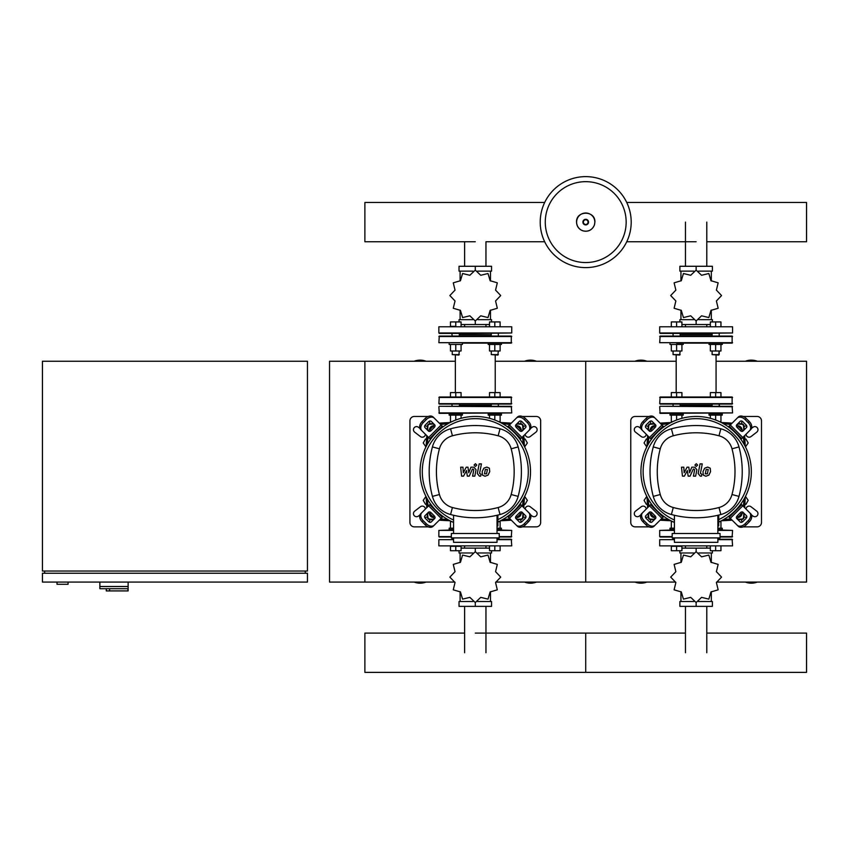 <?xml version="1.0" encoding="UTF-8"?>
<svg xmlns="http://www.w3.org/2000/svg" width="849" height="849" viewBox="0 0 849 849"><rect width="100%" height="100%" fill="white"/><g stroke="black" fill="none" stroke-linecap="round" stroke-linejoin="round"><path stroke-width="1.27" d="M455.351 361.239L364.879 361.239L364.879 582.074L329.539 582.074L329.539 361.239L364.879 361.239L364.879 582.074L454.831 582.074M109.585 588.707L109.585 590.915L128.135 590.915L128.135 586.5L99.864 586.5L128.135 586.5L128.135 582.074M109.585 590.915L106.274 590.915L106.274 588.707L99.864 588.707L99.864 582.074M99.864 588.707L127.966 588.707L127.966 590.915M42.45 582.074L307.455 582.074L307.455 573.245L42.45 573.245L42.45 582.074M44.657 571.037L44.657 573.245M305.247 571.037L305.247 573.245M42.45 361.239L42.45 571.037L307.455 571.037L307.455 361.239L42.45 361.239M57.021 582.074L57.021 584.292L68.069 584.292L68.069 582.074M745.486 446.924L748.202 442.955L745.91 438.975L744.87 438.975M524.65 446.924L527.367 442.955L525.064 438.975L524.024 438.975M647.394 438.975L646.354 438.975L644.062 442.955L646.768 446.924M426.559 438.975L425.519 438.975L423.227 442.955L425.933 446.924M744.87 504.348L745.91 504.348L748.202 500.369L745.486 496.389M524.024 504.348L525.064 504.348L527.367 500.369L524.65 496.389M646.768 496.389L644.062 500.369L646.354 504.348L647.394 504.348M425.933 496.389L423.227 500.369L425.519 504.348L426.559 504.348M631.2 222.109A45.496 45.496 0 0 1 585.714 267.605A45.496 45.496 0 0 1 540.219 222.109A45.496 45.496 0 0 1 585.714 176.624A45.496 45.496 0 0 1 631.2 222.109A45.496 45.496 0 0 0 585.714 176.624A45.496 45.496 0 0 0 540.219 222.109M585.714 181.665A40.444 40.444 0 0 1 626.159 222.109A40.444 40.444 0 0 1 585.714 262.553A40.444 40.444 0 0 1 545.27 222.109A40.444 40.444 0 0 1 585.714 181.665M659.694 406.735L660.129 413.357L732.57 412.922L732.125 406.289L660.129 406.289L732.57 406.735M719.538 406.289L719.188 404.082L719.188 406.289M680.145 405.408L712.12 405.408M438.859 406.735L439.294 413.357L511.735 412.922L511.289 406.289L439.294 406.289L511.735 406.735M459.309 405.408L491.274 405.408M706.793 241.742L806.55 241.742L806.55 202.476L626.753 202.476M544.676 202.476L364.879 202.476L364.879 241.742L475.291 241.742M706.793 324.53L706.793 326.345M685.461 324.53L685.461 326.345M698.409 271.139L712.385 271.139L712.385 266.278L679.879 266.278L679.879 271.139L693.845 271.139M696.127 270.152L696.127 266.278M698.642 319.67L712.385 319.67L712.385 321.93M679.879 321.93L679.879 319.67L693.622 319.67M681.917 324.53L710.348 324.53M696.127 320.943L696.127 324.53M711.324 280.977L711.324 271.139M680.94 280.977L680.94 271.139M680.94 310.108L680.94 319.67M711.324 310.118L711.324 319.67M716.397 300.981L721.523 295.59A25.396 25.396 0 0 0 721.523 295.505L716.397 290.114L718.148 282.887A25.396 25.396 0 0 0 718.105 282.813L710.963 280.711L708.862 273.569A25.396 25.396 0 0 0 708.798 273.527L701.561 275.278L696.169 270.152A25.396 25.396 0 0 0 696.095 270.152L690.704 275.278L683.466 273.527A25.396 25.396 0 0 0 683.403 273.569L681.301 280.711L674.159 282.813A25.396 25.396 0 0 0 674.117 282.887L675.868 290.114L670.731 295.505A25.396 25.396 0 0 0 670.731 295.59L675.868 300.981L674.117 308.208A25.396 25.396 0 0 0 674.159 308.283L681.301 310.384L683.403 317.515A25.396 25.396 0 0 0 683.466 317.558L690.704 315.807L696.095 320.943A25.396 25.396 0 0 0 696.169 320.943L701.561 315.807L708.798 317.558A25.396 25.396 0 0 0 708.862 317.515L710.963 310.384L718.105 308.283A25.396 25.396 0 0 0 718.148 308.208L716.397 300.981M676.611 415.129L683.233 415.129L683.233 413.803L669.988 413.803L669.988 415.129L676.611 415.129L676.611 420.011M671.315 415.129L671.315 421.666L672.716 421.666M681.917 415.129L681.917 418.313M681.917 397.014L681.917 392.599L671.315 392.599L671.315 397.014M676.611 397.014L676.611 392.599M722.276 413.803L709.021 413.803L709.021 415.129L722.276 415.129L722.276 413.803L722.276 415.129M710.348 415.129L710.348 418.313M715.654 415.129L715.654 420.011M719.549 421.666L720.95 421.666L720.95 415.129M720.95 397.014L720.95 392.599L710.348 392.599L710.348 397.014M715.654 397.014L715.654 392.599M696.127 333.413L732.57 332.978L659.694 332.978L696.127 333.413M732.57 332.978L732.57 326.791L659.694 326.791L659.694 332.978M732.57 326.791L659.694 326.791M660.129 333.413L711.674 333.413M680.145 334.739L712.12 334.739M732.57 403.646L659.694 403.646L660.129 397.014L732.125 397.014L732.125 404.082L660.129 404.082L673.077 404.082L673.077 406.289M732.57 342.688L659.694 342.688L660.129 336.066L732.125 336.066L732.125 343.134L722.276 343.134L722.276 344.461L715.654 344.461L715.654 350.998L720.95 350.998L720.95 344.461M676.611 343.134L732.125 343.134M676.186 355.062L676.186 392.599M716.068 355.062L716.068 392.599M715.654 404.082L680.145 404.082L680.145 406.289M669.988 343.134L669.988 344.461L683.233 344.461L683.233 343.134M680.145 354.617L673.077 354.617L679.699 355.062L680.145 350.998M671.315 344.461L671.315 350.998L681.917 350.998L681.917 344.461M676.611 344.461L676.611 350.998M681.917 326.345L681.917 321.93L671.315 321.93L671.315 326.345M676.611 326.345L676.611 321.93M719.188 354.617L712.12 354.617L718.742 355.062L719.188 350.998L719.188 354.617M710.348 344.461L710.348 350.998L715.654 350.998M709.021 343.134L709.021 344.461L715.654 344.461M720.95 326.345L720.95 321.93L710.348 321.93L710.348 326.345M715.654 326.345L715.654 321.93M485.957 324.53L485.957 326.345M464.626 324.53L464.626 326.345M477.573 271.139L491.55 271.139L491.55 266.278L459.033 266.278L459.033 271.139L473.01 271.139M475.291 270.152L475.291 266.278M477.807 319.67L491.55 319.67L491.55 321.93M459.033 321.93L459.033 319.67L472.776 319.67M461.071 324.53L489.512 324.53M475.291 320.943L475.291 324.53M490.489 280.977L490.489 271.139M460.094 280.977L460.094 271.139M460.094 310.108L460.094 319.67M490.489 310.118L490.489 319.67M495.561 300.981L500.687 295.59A25.396 25.396 0 0 0 500.687 295.505L495.561 290.114L497.302 282.887A25.396 25.396 0 0 0 497.27 282.813L490.128 280.711L488.026 273.569A25.396 25.396 0 0 0 487.952 273.527L480.725 275.278L475.334 270.152A25.396 25.396 0 0 0 475.249 270.152L469.858 275.278L462.631 273.527A25.396 25.396 0 0 0 462.556 273.569L460.455 280.711L453.324 282.813A25.396 25.396 0 0 0 453.281 282.887L455.032 290.114L449.896 295.505A25.396 25.396 0 0 0 449.896 295.59L455.032 300.981L453.281 308.208A25.396 25.396 0 0 0 453.324 308.283L460.455 310.384L462.556 317.515A25.396 25.396 0 0 0 462.631 317.558L469.858 315.807L475.249 320.943A25.396 25.396 0 0 0 475.334 320.943L480.725 315.807L487.952 317.558A25.396 25.396 0 0 0 488.026 317.515L490.128 310.384L497.27 308.283A25.396 25.396 0 0 0 497.302 308.208L495.561 300.981M455.775 415.129L462.397 415.129L462.397 413.803L449.153 413.803L449.153 415.129L455.775 415.129L455.775 420.011M450.469 415.129L450.469 421.666L451.88 421.666M461.071 415.129L461.071 418.313M455.775 392.599L455.775 397.014L461.071 397.014L461.071 392.599L450.469 392.599L450.469 397.014M494.808 415.129L501.441 415.129L501.441 413.803L488.186 413.803L488.186 415.129L494.808 415.129L494.808 420.011M489.512 415.129L489.512 418.313M498.713 421.666L500.114 421.666L500.114 415.129M494.808 397.014L500.114 397.014L500.114 392.599L489.512 392.599L489.512 397.014L494.808 397.014L494.808 392.599M475.291 333.413L511.735 332.978L438.859 332.978L475.291 333.413L459.309 333.413L459.309 336.066M511.735 332.978L511.735 326.791L438.859 326.791L438.859 332.978M511.735 326.791L438.859 326.791M452.241 336.066L451.795 333.413L459.744 333.413M451.795 333.413L439.294 333.413M459.309 334.739L491.274 334.739M511.735 403.646L438.859 403.646L439.294 397.014L511.289 397.014L511.289 404.082L439.294 404.082L459.744 404.082L459.309 406.289M511.735 342.688L438.859 342.688L439.294 336.066L511.289 336.066L511.289 343.134L462.397 343.134L462.397 344.461L455.775 344.461L455.775 350.998L461.071 350.998L461.071 344.461M455.351 355.062L455.351 392.599M495.232 355.062L495.232 392.599M452.241 406.289L451.795 404.082M490.839 404.082L498.788 404.082M462.397 343.134L475.291 343.134M459.744 336.066L475.291 336.066M459.309 354.617L452.241 354.617L458.863 355.062L459.309 350.998M450.469 344.461L450.469 350.998L455.775 350.998M449.153 343.134L449.153 344.461L455.775 344.461M461.071 326.345L461.071 321.93L450.469 321.93L450.469 326.345L455.775 326.345L455.775 321.93M488.186 343.134L488.186 344.461L501.441 344.461L501.441 343.134M498.342 354.617L491.274 354.617L497.907 355.062L498.342 350.998M489.512 344.461L489.512 350.998L500.114 350.998L500.114 344.461M494.808 344.461L494.808 350.998M500.114 326.345L500.114 321.93L489.512 321.93L489.512 326.345M494.808 326.345L494.808 321.93M706.793 548.125L706.793 546.3M685.461 548.125L685.461 546.3M693.845 601.516L679.879 601.516L679.879 606.366L712.385 606.366L712.385 601.516L698.409 601.516M696.127 602.503L696.127 606.366M693.622 552.986L679.879 552.986L679.879 550.725M712.385 550.725L712.385 552.986L698.642 552.986M710.348 548.125L681.917 548.125M696.127 551.712L696.127 548.125M680.94 591.668L680.94 601.516M711.324 591.679L711.324 601.516M711.324 562.537L711.324 552.986M680.94 562.537L680.94 552.986M675.868 571.674L670.731 577.065A25.396 25.396 0 0 0 670.731 577.15L675.868 582.531L674.117 589.768A25.396 25.396 0 0 0 674.159 589.843L681.301 591.944L683.403 599.076A25.396 25.396 0 0 0 683.466 599.118L690.704 597.367L696.095 602.503A25.396 25.396 0 0 0 696.169 602.503L701.561 597.367L708.798 599.118A25.396 25.396 0 0 0 708.862 599.076L710.963 591.944L718.105 589.843A25.396 25.396 0 0 0 718.148 589.768L716.397 582.531L721.523 577.15A25.396 25.396 0 0 0 721.523 577.065L716.397 571.674L718.148 564.447A25.396 25.396 0 0 0 718.105 564.373L710.963 562.271L708.862 555.129A25.396 25.396 0 0 0 708.798 555.087L701.561 556.838L696.169 551.712A25.396 25.396 0 0 0 696.095 551.712L690.704 556.838L683.466 555.087A25.396 25.396 0 0 0 683.403 555.129L681.301 562.271L674.159 564.373A25.396 25.396 0 0 0 674.117 564.447L675.868 571.674M720.95 528.195L720.95 521.657L719.549 521.657M717.861 529.521L722.276 529.521L722.276 528.195L717.861 528.195M710.348 546.3L710.348 550.725L720.95 550.725L720.95 546.3M715.654 546.3L715.654 550.725M674.403 528.195L669.988 528.195L669.988 529.521L674.403 529.521M672.716 521.657L671.315 521.657L671.315 528.195M676.611 546.3L671.315 546.3L671.315 550.725L681.917 550.725L681.917 546.3L676.611 546.3L676.611 550.725M674.403 539.232L672.641 539.232M674.403 539.677L659.694 539.677L659.694 545.865L732.57 545.865L732.125 539.232L719.623 539.232M659.694 545.865L732.57 545.865M485.957 548.125L485.957 546.3M464.626 548.125L464.626 546.3M473.01 601.516L459.033 601.516L459.033 606.366L491.55 606.366L491.55 601.516L477.573 601.516M475.291 602.503L475.291 606.366M472.776 552.986L459.033 552.986L459.033 550.725M491.55 550.725L491.55 552.986L477.807 552.986M489.512 548.125L461.071 548.125M475.291 551.712L475.291 548.125M460.094 591.668L460.094 601.516M490.489 591.679L490.489 601.516M490.489 562.537L490.489 552.986M460.094 562.537L460.094 552.986M455.032 571.674L449.896 577.065A25.396 25.396 0 0 0 449.896 577.15L455.032 582.531L453.281 589.768A25.396 25.396 0 0 0 453.324 589.843L460.455 591.944L462.556 599.076A25.396 25.396 0 0 0 462.631 599.118L469.858 597.367L475.249 602.503A25.396 25.396 0 0 0 475.334 602.503L480.725 597.367L487.952 599.118A25.396 25.396 0 0 0 488.026 599.076L490.128 591.944L497.27 589.843A25.396 25.396 0 0 0 497.302 589.768L495.561 582.531L500.687 577.15A25.396 25.396 0 0 0 500.687 577.065L495.561 571.674L497.302 564.447A25.396 25.396 0 0 0 497.27 564.373L490.128 562.271L488.026 555.129A25.396 25.396 0 0 0 487.952 555.087L480.725 556.838L475.334 551.712A25.396 25.396 0 0 0 475.249 551.712L469.858 556.838L462.631 555.087A25.396 25.396 0 0 0 462.556 555.129L460.455 562.271L453.324 564.373A25.396 25.396 0 0 0 453.281 564.447L455.032 571.674M500.114 528.195L500.114 521.657L498.713 521.657M497.026 529.521L501.441 529.521L501.441 528.195L497.026 528.195M489.512 546.3L489.512 550.725L500.114 550.725L500.114 546.3M494.808 546.3L494.808 550.725M453.557 528.195L449.153 528.195L449.153 529.521L453.557 529.521M451.88 521.657L450.469 521.657L450.469 528.195M455.775 546.3L450.469 546.3L450.469 550.725L461.071 550.725L461.071 546.3L455.775 546.3L455.775 550.725M453.557 539.232L451.795 539.232M453.557 539.677L438.859 539.677L438.859 545.865L511.735 545.865L511.289 539.232L497.026 539.232M438.859 545.865L511.735 545.865M717.861 529.956L732.57 530.402L732.125 537.024L720.069 537.024M674.403 530.402L659.694 530.402L659.694 536.589L672.196 536.589M660.129 537.024L672.196 537.024L659.694 536.589M659.694 530.402L674.403 529.956M497.026 529.956L511.735 530.402L511.289 537.024L499.233 537.024M453.557 530.402L438.859 530.402L438.859 536.589L451.35 536.589M439.294 537.024L451.35 537.024L438.859 536.589M438.859 530.402L453.557 529.956M706.793 633.11L806.55 633.11L806.55 672.376L585.714 672.376L585.714 633.11L585.714 672.376L364.879 672.376L364.879 633.11L464.626 633.11M708.236 469.486L706.156 469.486L705.317 473.827L707.387 473.827L708.236 469.486M704.681 468.181L702.993 471.651L703.333 475.132L705.88 476.236L708.873 475.132L710.56 471.651L710.22 468.181L707.652 467.088L704.681 468.181M700.032 463.904L698.154 473.572L700.266 476.13L701.529 476.13L701.9 474.241L700.404 473.434L702.261 463.904L700.032 463.904M696.286 466.43L697.634 465.072L696.286 463.713L694.928 465.072L696.286 466.43M684.39 476.13L687.35 470.516L688.136 476.13L690.088 476.13L693.293 469.072L693.994 469.072L694.631 469.879L693.421 476.14L695.649 476.14L696.88 469.73L694.758 467.183L691.808 467.183L689.568 472.713L688.804 467.183L687.064 467.183L684.167 472.713L683.806 467.183L681.503 467.183L682.447 476.13L684.39 476.13M487.4 469.486L485.32 469.486L484.482 473.827L486.551 473.827L487.4 469.486M483.845 468.181L482.158 471.651L482.487 475.132L485.044 476.236L488.037 475.132L489.724 471.651L489.385 468.181L486.817 467.088L483.845 468.181M479.186 463.904L477.308 473.572L479.42 476.13L480.693 476.13L481.065 474.241L479.568 473.434L481.425 463.904L479.186 463.904M475.44 466.43L476.798 465.072L475.44 463.713L474.092 465.072L475.44 466.43M463.554 476.13L466.515 470.516L467.3 476.13L469.242 476.13L472.458 469.072L473.148 469.072L473.784 469.879L472.585 476.14L474.814 476.14L476.045 469.73L473.922 467.183L470.962 467.183L468.733 472.713L467.969 467.183L466.228 467.183L463.331 472.713L462.96 467.183L460.667 467.183L461.601 476.13L463.554 476.13M696.127 416.456A55.206 55.206 0 0 1 718.742 522.029A55.206 55.206 0 0 0 696.127 416.456A55.206 55.206 0 0 0 674.403 522.411A55.206 55.206 0 0 1 696.127 416.456M744.085 513.369A2.207 1.56 -45 0 0 741.421 513.825L738.29 516.945A2.207 1.56 -45 0 0 737.834 519.609M737.187 515.842L740.307 512.722A2.207 1.56 135 0 1 742.981 512.265L746.483 515.768A2.207 1.56 135 0 1 746.027 518.431L742.896 521.551A2.207 1.56 135 0 1 740.232 522.008L736.73 518.506A2.207 1.56 135 0 1 737.187 515.842L738.29 516.945M737.834 423.704A2.207 1.56 -135 0 0 738.29 426.378L741.421 429.498A2.207 1.56 -135 0 0 744.085 429.955M740.307 430.602L737.187 427.482A2.207 1.56 45 0 1 736.73 424.818L740.232 421.316A2.207 1.56 45 0 1 742.896 421.773L746.027 424.893A2.207 1.56 45 0 1 746.483 427.556L742.981 431.059A2.207 1.56 45 0 1 740.307 430.602L741.421 429.498M648.18 429.955A2.207 1.56 135 0 0 650.843 429.498L653.963 426.378A2.207 1.56 135 0 0 654.43 423.704M655.078 427.482L651.947 430.602A2.207 1.56 -45 0 1 649.283 431.059L645.781 427.556A2.207 1.56 -45 0 1 646.238 424.893L649.358 421.773A2.207 1.56 -45 0 1 652.032 421.316L655.534 424.818A2.207 1.56 -45 0 1 655.078 427.482L653.963 426.378M749.603 512.637A6.622 4.68 135 0 1 748.234 520.639L749.338 521.742A6.622 4.68 -45 0 0 750.707 513.741L740.912 503.945M728.421 516.447L738.216 526.231A6.622 4.68 -45 0 0 746.207 524.862L745.104 523.759A6.622 4.68 135 0 1 737.112 525.128M749.338 521.742L746.207 524.862M748.234 520.639L745.104 523.759M737.112 418.186A6.622 4.68 45 0 1 745.104 419.565L746.207 418.451A6.622 4.68 -135 0 0 738.216 417.082L728.421 426.877M740.912 439.368L750.707 429.573A6.622 4.68 -135 0 0 749.338 421.582L748.234 422.685A6.622 4.68 45 0 1 749.603 430.676M746.207 418.451L749.338 421.582M745.104 419.565L748.234 422.685M642.661 430.676A6.622 4.68 -45 0 1 644.03 422.685L642.926 421.582A6.622 4.68 135 0 0 641.557 429.573L651.353 439.368M663.844 426.877L654.048 417.082A6.622 4.68 135 0 0 646.047 418.451L647.15 419.565A6.622 4.68 -45 0 1 655.152 418.186M642.926 421.582L646.047 418.451M644.03 422.685L647.15 419.565M654.43 519.609A2.207 1.56 45 0 0 653.963 516.945L650.843 513.825A2.207 1.56 45 0 0 648.18 513.369M651.947 512.722L655.078 515.842A2.207 1.56 -135 0 1 655.534 518.506L652.032 522.008A2.207 1.56 -135 0 1 649.358 521.551L646.238 518.431A2.207 1.56 -135 0 1 645.781 515.768L649.283 512.265A2.207 1.56 -135 0 1 651.947 512.722L650.843 513.825M651.353 503.945L641.557 513.741A6.622 4.68 45 0 0 642.926 521.742L644.03 520.639A6.622 4.68 -135 0 1 642.661 512.637M655.152 525.128A6.622 4.68 -135 0 1 647.15 523.759L646.047 524.862A6.622 4.68 45 0 0 654.048 526.231L663.844 516.447M646.047 524.862L642.926 521.742M647.15 523.759L644.03 520.639M674.403 520.002A52.999 52.999 0 0 1 696.127 418.663A52.999 52.999 0 0 1 718.742 519.599M718.742 515.067L718.742 525.924L717.861 525.924M720.069 537.916L720.069 533.49L672.196 533.49L672.196 537.916L720.069 537.916M717.861 533.49L717.861 515.269M674.403 537.916L674.403 542.331L717.861 542.331L717.861 537.916M674.403 515.269L674.403 533.49M720.865 514.526A25.619 25.619 0 0 0 738.991 496.389A95.746 95.746 0 0 0 738.991 446.924A25.619 25.619 0 0 0 720.865 428.798A95.746 95.746 0 0 0 671.4 428.798A25.619 25.619 0 0 0 653.274 446.924A95.746 95.746 0 0 0 653.274 496.389A25.619 25.619 0 0 0 671.4 514.526A95.746 95.746 0 0 0 720.865 514.526L718.986 507.522A88.508 88.508 0 0 1 673.268 507.522A18.37 18.37 0 0 1 660.267 494.521A88.508 88.508 0 0 1 660.267 448.803A18.37 18.37 0 0 1 673.268 435.792A88.508 88.508 0 0 1 718.986 435.792A18.37 18.37 0 0 1 731.997 448.803A88.508 88.508 0 0 1 731.997 494.521A18.37 18.37 0 0 1 718.986 507.522M475.291 416.456A55.206 55.206 0 0 1 497.907 522.029A55.206 55.206 0 0 0 475.291 416.456A55.206 55.206 0 0 0 453.557 522.411A55.206 55.206 0 0 1 475.291 416.456M523.239 513.369A2.207 1.56 -45 0 0 520.575 513.825L517.455 516.945A2.207 1.56 -45 0 0 516.999 519.609M516.351 515.842L519.471 512.722A2.207 1.56 135 0 1 522.135 512.265L525.637 515.768A2.207 1.56 135 0 1 525.181 518.431L522.061 521.551A2.207 1.56 135 0 1 519.397 522.008L515.895 518.506A2.207 1.56 135 0 1 516.351 515.842L517.455 516.945M516.999 423.704A2.207 1.56 -135 0 0 517.455 426.378L520.575 429.498A2.207 1.56 -135 0 0 523.239 429.955M519.471 430.602L516.351 427.482A2.207 1.56 45 0 1 515.895 424.818L519.397 421.316A2.207 1.56 45 0 1 522.061 421.773L525.181 424.893A2.207 1.56 45 0 1 525.637 427.556L522.135 431.059A2.207 1.56 45 0 1 519.471 430.602L520.575 429.498M427.344 429.955A2.207 1.56 135 0 0 430.008 429.498L433.128 426.378A2.207 1.56 135 0 0 433.584 423.704M434.232 427.482L431.112 430.602A2.207 1.56 -45 0 1 428.448 431.059L424.946 427.556A2.207 1.56 -45 0 1 425.402 424.893L428.522 421.773A2.207 1.56 -45 0 1 431.186 421.316L434.688 424.818A2.207 1.56 -45 0 1 434.232 427.482L433.128 426.378M528.768 512.637A6.622 4.68 135 0 1 527.388 520.639L528.492 521.742A6.622 4.68 -45 0 0 529.872 513.741L520.076 503.945M507.585 516.447L517.381 526.231A6.622 4.68 -45 0 0 525.372 524.862L524.268 523.759A6.622 4.68 135 0 1 516.277 525.128M528.492 521.742L525.372 524.862M527.388 520.639L524.268 523.759M516.277 418.186A6.622 4.68 45 0 1 524.268 419.565L525.372 418.451A6.622 4.68 -135 0 0 517.381 417.082L507.585 426.877M520.076 439.368L529.872 429.573A6.622 4.68 -135 0 0 528.492 421.582L527.388 422.685A6.622 4.68 45 0 1 528.768 430.676M525.372 418.451L528.492 421.582M524.268 419.565L527.388 422.685M421.826 430.676A6.622 4.68 -45 0 1 423.195 422.685L422.091 421.582A6.622 4.68 135 0 0 420.711 429.573L430.507 439.368M443.008 426.877L433.213 417.082A6.622 4.68 135 0 0 425.211 418.451L426.315 419.565A6.622 4.68 -45 0 1 434.317 418.186M422.091 421.582L425.211 418.451M423.195 422.685L426.315 419.565M433.584 519.609A2.207 1.56 45 0 0 433.128 516.945L430.008 513.825A2.207 1.56 45 0 0 427.344 513.369M431.112 512.722L434.232 515.842A2.207 1.56 -135 0 1 434.688 518.506L431.186 522.008A2.207 1.56 -135 0 1 428.522 521.551L425.402 518.431A2.207 1.56 -135 0 1 424.946 515.768L428.448 512.265A2.207 1.56 -135 0 1 431.112 512.722L430.008 513.825M430.507 503.945L420.711 513.741A6.622 4.68 45 0 0 422.091 521.742L423.195 520.639A6.622 4.68 -135 0 1 421.826 512.637M434.317 525.128A6.622 4.68 -135 0 1 426.315 523.759L425.211 524.862A6.622 4.68 45 0 0 433.213 526.231L443.008 516.447M425.211 524.862L422.091 521.742M426.315 523.759L423.195 520.639M453.557 520.002A52.999 52.999 0 0 1 475.291 418.663A52.999 52.999 0 0 1 497.907 519.599M497.907 515.067L497.907 525.924L497.026 525.924M499.233 537.916L499.233 533.49L451.35 533.49L451.35 537.916L499.233 537.916M497.026 533.49L497.026 515.269M453.557 537.916L453.557 542.331L497.026 542.331L497.026 537.916M453.557 515.269L453.557 533.49M500.019 514.526A25.619 25.619 0 0 0 518.155 496.389A95.746 95.746 0 0 0 518.155 446.924A25.619 25.619 0 0 0 500.019 428.798A95.746 95.746 0 0 0 450.564 428.798A25.619 25.619 0 0 0 432.428 446.924A95.746 95.746 0 0 0 432.428 496.389A25.619 25.619 0 0 0 450.564 514.526A95.746 95.746 0 0 0 500.019 514.526L498.151 507.522A88.508 88.508 0 0 1 452.432 507.522A18.37 18.37 0 0 1 439.432 494.521A88.508 88.508 0 0 1 439.432 448.803A18.37 18.37 0 0 1 452.432 435.792A88.508 88.508 0 0 1 498.151 435.792A18.37 18.37 0 0 1 511.162 448.803A88.508 88.508 0 0 1 511.162 494.521A18.37 18.37 0 0 1 498.151 507.522M650.175 430.008A234.228 234.228 0 0 1 650.292 429.371A4.415 4.415 0 0 1 653.836 425.816A234.228 234.228 0 0 1 654.473 425.71M654.473 517.614A234.228 234.228 0 0 1 653.836 517.497A4.415 4.415 0 0 1 650.292 513.953A234.228 234.228 0 0 1 650.175 513.316M649.018 506.28A234.228 234.228 0 0 1 648.01 498.724M648.01 444.589A234.228 234.228 0 0 1 649.018 437.033M742.09 513.316A234.228 234.228 0 0 1 741.973 513.953A4.415 4.415 0 0 1 738.418 517.497A234.228 234.228 0 0 1 737.781 517.614M730.756 518.771A234.228 234.228 0 0 1 723.199 519.779M669.065 519.779A234.228 234.228 0 0 1 661.509 518.771M737.781 425.71A234.228 234.228 0 0 1 738.418 425.816A4.415 4.415 0 0 1 741.973 429.371A234.228 234.228 0 0 1 742.09 430.008M743.246 437.033A234.228 234.228 0 0 1 744.255 444.589M744.255 498.724A234.228 234.228 0 0 1 743.246 506.28M661.509 424.542A234.228 234.228 0 0 1 669.065 423.545M723.199 423.545A234.228 234.228 0 0 1 730.756 424.542M429.339 430.008A234.228 234.228 0 0 1 429.456 429.371A4.415 4.415 0 0 1 433.001 425.816A234.228 234.228 0 0 1 433.637 425.71M433.637 517.614A234.228 234.228 0 0 1 433.001 517.497A4.415 4.415 0 0 1 429.456 513.953A234.228 234.228 0 0 1 429.339 513.316M428.183 506.28A234.228 234.228 0 0 1 427.174 498.724M427.174 444.589A234.228 234.228 0 0 1 428.183 437.033M521.244 513.316A234.228 234.228 0 0 1 521.127 513.953A4.415 4.415 0 0 1 517.582 517.497A234.228 234.228 0 0 1 516.945 517.614M509.92 518.771A234.228 234.228 0 0 1 502.364 519.779M448.23 519.779A234.228 234.228 0 0 1 440.673 518.771M516.945 425.71A234.228 234.228 0 0 1 517.582 425.816A4.415 4.415 0 0 1 521.127 429.371A234.228 234.228 0 0 1 521.244 430.008M522.411 437.033A234.228 234.228 0 0 1 523.409 444.589M523.409 498.724A234.228 234.228 0 0 1 522.411 506.28M440.673 424.542A234.228 234.228 0 0 1 448.23 423.545M502.364 423.545A234.228 234.228 0 0 1 509.92 424.542M738.004 519.779A560.096 560.096 0 0 0 741.92 519.471A2.207 2.207 0 0 0 743.947 517.455A560.096 560.096 0 0 0 744.255 513.539M744.658 507.691A560.096 560.096 0 0 0 745.252 496.867M745.252 446.457A560.096 560.096 0 0 0 744.658 435.622M744.255 429.785A560.096 560.096 0 0 0 743.947 425.869A2.207 2.207 0 0 0 741.92 423.842A560.096 560.096 0 0 0 738.004 423.534M648.01 513.539A560.096 560.096 0 0 0 648.318 517.455A2.207 2.207 0 0 0 650.334 519.471A560.096 560.096 0 0 0 654.261 519.779M660.097 520.193A560.096 560.096 0 0 0 670.933 520.777M721.332 520.777A560.096 560.096 0 0 0 732.167 520.193M732.167 423.131A560.096 560.096 0 0 0 721.332 422.537M670.933 422.537A560.096 560.096 0 0 0 660.097 423.131M654.261 423.534A560.096 560.096 0 0 0 650.334 423.842A2.207 2.207 0 0 0 648.318 425.869A560.096 560.096 0 0 0 648.01 429.785M647.607 435.622A560.096 560.096 0 0 0 647.012 446.457M647.012 496.867A560.096 560.096 0 0 0 647.607 507.691M517.168 519.779A560.096 560.096 0 0 0 521.084 519.471A2.207 2.207 0 0 0 523.111 517.455A560.096 560.096 0 0 0 523.419 513.539M523.822 507.691A560.096 560.096 0 0 0 524.417 496.867M524.417 446.457A560.096 560.096 0 0 0 523.822 435.622M523.419 429.785A560.096 560.096 0 0 0 523.111 425.869A2.207 2.207 0 0 0 521.084 423.842A560.096 560.096 0 0 0 517.168 423.534M427.174 513.539A560.096 560.096 0 0 0 427.482 517.455A2.207 2.207 0 0 0 429.498 519.471A560.096 560.096 0 0 0 433.414 519.779M439.262 520.193A560.096 560.096 0 0 0 450.087 520.777M500.496 520.777A560.096 560.096 0 0 0 511.331 520.193M511.331 423.131A560.096 560.096 0 0 0 500.496 422.537M450.087 422.537A560.096 560.096 0 0 0 439.262 423.131M433.414 423.534A560.096 560.096 0 0 0 429.498 423.842A2.207 2.207 0 0 0 427.482 425.869A560.096 560.096 0 0 0 427.174 429.785M426.76 435.622A560.096 560.096 0 0 0 426.177 446.457M426.177 496.867A560.096 560.096 0 0 0 426.76 507.691M522.995 513.178A559.661 559.661 0 0 1 522.666 517.412L523.111 517.455A2.207 2.207 0 0 1 521.084 519.471L521.053 519.036A559.661 559.661 0 0 1 516.808 519.365M648.296 426.071A3.088 3.088 0 0 1 645.728 425.572M746.536 425.572A3.088 3.088 0 0 1 743.957 426.071M741.718 423.831A3.088 3.088 0 0 1 742.217 421.253M743.957 517.243A3.088 3.088 0 0 1 746.536 517.741M645.728 517.741A3.088 3.088 0 0 1 648.296 517.243M650.546 519.492A3.088 3.088 0 0 1 650.047 522.061M742.217 522.061A3.088 3.088 0 0 1 741.718 519.492M650.047 421.253A3.088 3.088 0 0 1 650.546 423.831M649.103 416.456L635.179 416.456A4.415 4.415 0 0 0 630.765 420.871L630.765 522.453A4.415 4.415 0 0 0 635.179 526.868L649.103 526.868M743.162 416.456L757.085 416.456A4.415 4.415 0 0 1 761.5 420.871L761.5 522.453A4.415 4.415 0 0 1 757.085 526.868L743.162 526.868M746.038 509.082A3.088 3.088 0 0 1 751.015 506.747L756.756 511.172A3.088 3.088 0 0 1 757.329 515.502A3.088 3.088 0 0 1 752.989 516.065L751.461 514.897M751.461 428.427L752.989 427.249A3.088 3.088 0 0 1 757.329 427.811A3.088 3.088 0 0 1 756.756 432.152L751.015 436.566A3.088 3.088 0 0 1 746.038 434.242M640.804 514.897L639.276 516.065A3.088 3.088 0 0 1 634.935 515.502A3.088 3.088 0 0 1 635.498 511.172L641.25 506.747A3.088 3.088 0 0 1 646.216 509.082M646.216 434.242A3.088 3.088 0 0 1 641.25 436.566L635.498 432.152A3.088 3.088 0 0 1 634.935 427.811A3.088 3.088 0 0 1 639.276 427.249L640.804 428.427M427.461 426.071A3.088 3.088 0 0 1 424.882 425.572M525.701 425.572A3.088 3.088 0 0 1 523.122 426.071M520.883 423.831A3.088 3.088 0 0 1 521.382 421.253M523.122 517.243A3.088 3.088 0 0 1 525.701 517.741M424.882 517.741A3.088 3.088 0 0 1 427.461 517.243M429.711 519.492A3.088 3.088 0 0 1 429.212 522.061M521.382 522.061A3.088 3.088 0 0 1 520.883 519.492M429.212 421.253A3.088 3.088 0 0 1 429.711 423.831M428.267 416.456L414.344 416.456A4.415 4.415 0 0 0 409.929 420.871L409.929 522.453A4.415 4.415 0 0 0 414.344 526.868L428.267 526.868M522.315 416.456L536.239 416.456A4.415 4.415 0 0 1 540.664 420.871L540.664 522.453A4.415 4.415 0 0 1 536.239 526.868L522.315 526.868M525.202 509.082A3.088 3.088 0 0 1 530.179 506.747L535.921 511.172A3.088 3.088 0 0 1 536.483 515.502A3.088 3.088 0 0 1 532.153 516.065L530.625 514.897M530.625 428.427L532.153 427.249A3.088 3.088 0 0 1 536.483 427.811A3.088 3.088 0 0 1 535.921 432.152L530.179 436.566A3.088 3.088 0 0 1 525.202 434.242M419.958 514.897L418.43 516.065A3.088 3.088 0 0 1 414.1 515.502A3.088 3.088 0 0 1 414.662 511.172L420.404 506.747A3.088 3.088 0 0 1 425.381 509.082M425.381 434.242A3.088 3.088 0 0 1 420.404 436.566L414.662 432.152A3.088 3.088 0 0 1 414.1 427.811A3.088 3.088 0 0 1 418.43 427.249L419.958 428.427M646.864 361.239A16.566 16.566 0 0 0 634.978 361.239M757.287 361.239A16.566 16.566 0 0 0 745.39 361.239M745.39 582.074A16.566 16.566 0 0 0 757.287 582.074M634.978 582.074A16.566 16.566 0 0 0 646.864 582.074M716.598 582.074L806.55 582.074L806.55 361.239L716.068 361.239M495.232 361.239L585.714 361.239L585.714 582.074L585.714 361.239L676.186 361.239M495.763 582.074L675.666 582.074M426.028 361.239A16.566 16.566 0 0 0 414.142 361.239M536.451 361.239A16.566 16.566 0 0 0 524.555 361.239M524.555 582.074A16.566 16.566 0 0 0 536.451 582.074M414.142 582.074A16.566 16.566 0 0 0 426.028 582.074M594.82 222.109A9.106 9.106 0 0 1 585.714 231.215A9.106 9.106 0 0 1 576.609 222.109A9.106 9.106 0 0 1 585.714 213.003A9.106 9.106 0 0 1 594.82 222.109M588.527 222.109A2.812 2.812 0 0 1 585.714 224.921A2.812 2.812 0 0 1 582.902 222.109A2.812 2.812 0 0 1 585.714 219.297A2.812 2.812 0 0 1 588.527 222.109M588.049 222.109A2.335 2.335 0 0 1 585.714 224.454A2.335 2.335 0 0 1 583.369 222.109A2.335 2.335 0 0 1 585.714 219.774A2.335 2.335 0 0 1 588.049 222.109M659.694 412.922L732.57 412.922M438.859 412.922L511.735 412.922M659.694 397.459L732.57 397.459M659.694 336.512L732.57 336.512M438.859 397.459L511.735 397.459M438.859 336.512L511.735 336.512M717.861 539.677L732.57 539.677M497.026 539.677L511.735 539.677M717.861 530.402L732.57 530.402M720.069 536.589L732.57 536.589M497.026 530.402L511.735 530.402M499.233 536.589L511.735 536.589M740.307 512.722L741.421 513.825M737.187 427.482L738.29 426.378M651.947 430.602L650.843 429.498M741.686 504.72L729.195 517.211M730.299 518.314L742.79 505.824M729.195 426.102L741.686 438.604M742.79 437.5L730.299 424.999M650.578 438.604L663.069 426.102M661.965 424.999L649.474 437.5M655.078 515.842L653.963 516.945M649.474 505.824L661.965 518.314M663.069 517.211L650.578 504.72M738.991 496.389L731.997 494.521M673.268 507.522L671.4 514.526M738.991 446.924L731.997 448.803M660.267 494.521L653.274 496.389M720.865 428.798L718.986 435.792M660.267 448.803L653.274 446.924M671.4 428.798L673.268 435.792M519.471 512.722L520.575 513.825M516.351 427.482L517.455 426.378M431.112 430.602L430.008 429.498M520.851 504.72L508.349 517.211M509.453 518.314L521.955 505.824M508.349 426.102L520.851 438.604M521.955 437.5L509.453 424.999M429.743 438.604L442.233 426.102M441.13 424.999L428.639 437.5M434.232 515.842L433.128 516.945M428.639 505.824L441.13 518.314M442.233 517.211L429.743 504.72M518.155 496.389L511.162 494.521M452.432 507.522L450.564 514.526M518.155 446.924L511.162 448.803M439.432 494.521L432.428 496.389M500.019 428.798L498.151 435.792M439.432 448.803L432.428 446.924M450.564 428.798L452.432 435.792M743.947 517.455L743.501 517.412A1.762 1.762 0 0 1 741.888 519.036L741.92 519.471M743.947 425.869L743.501 425.901A559.661 559.661 0 0 1 743.841 430.146M744.244 436.036A559.661 559.661 0 0 1 744.764 445.534M744.764 497.79A559.661 559.661 0 0 1 744.244 507.278M743.841 513.178A559.661 559.661 0 0 1 743.501 517.412M654.611 519.365A559.661 559.661 0 0 1 650.376 519.036L650.334 519.471M741.888 519.036A559.661 559.661 0 0 1 737.654 519.365M731.753 519.768A559.661 559.661 0 0 1 722.255 520.299M670.01 520.299A559.661 559.661 0 0 1 660.511 519.768M741.92 423.842L741.888 424.288A1.762 1.762 0 0 1 743.501 425.901M650.376 519.036A1.762 1.762 0 0 1 648.753 517.412L648.318 517.455M650.334 423.842L650.376 424.288A559.661 559.661 0 0 1 654.611 423.959M660.511 423.545A559.661 559.661 0 0 1 670.01 423.025M722.255 423.025A559.661 559.661 0 0 1 731.753 423.545M737.654 423.959A559.661 559.661 0 0 1 741.888 424.288M648.424 430.146A559.661 559.661 0 0 1 648.753 425.901L648.318 425.869M648.753 517.412A559.661 559.661 0 0 1 648.424 513.178M648.02 507.278A559.661 559.661 0 0 1 647.49 497.79M647.49 445.534A559.661 559.661 0 0 1 648.02 436.036M648.753 425.901A1.762 1.762 0 0 1 650.376 424.288M522.666 517.412A1.762 1.762 0 0 1 521.053 519.036A1.762 1.762 0 0 0 522.666 517.412M523.111 425.869L522.666 425.901A559.661 559.661 0 0 1 522.995 430.146M523.409 436.036A559.661 559.661 0 0 1 523.929 445.534M523.929 497.79A559.661 559.661 0 0 1 523.409 507.278M433.775 519.365A559.661 559.661 0 0 1 429.541 519.036L429.498 519.471M510.918 519.768A559.661 559.661 0 0 1 501.419 520.299M449.163 520.299A559.661 559.661 0 0 1 439.676 519.768M521.084 423.842L521.053 424.288A1.762 1.762 0 0 1 522.666 425.901A1.762 1.762 0 0 0 521.053 424.288A559.661 559.661 0 0 0 516.808 423.959M429.541 519.036A1.762 1.762 0 0 1 427.917 517.412L427.482 517.455M429.498 423.842L429.541 424.288A559.661 559.661 0 0 1 433.775 423.959M439.676 423.545A559.661 559.661 0 0 1 449.163 423.025M501.419 423.025A559.661 559.661 0 0 1 510.918 423.545M427.588 430.146A559.661 559.661 0 0 1 427.917 425.901L427.482 425.869M427.917 517.412A559.661 559.661 0 0 1 427.588 513.178M427.185 507.278A559.661 559.661 0 0 1 426.654 497.79M426.654 445.534A559.661 559.661 0 0 1 427.185 436.036M427.917 425.901A1.762 1.762 0 0 1 429.541 424.288M523.111 517.455A2.207 2.207 0 0 1 521.084 519.471M685.461 266.278L685.461 222.109M706.793 222.109L706.793 266.278M464.626 266.278L464.626 241.742M544.676 241.742L485.957 241.742L485.957 266.278M706.793 606.366L706.793 652.743M685.461 652.743L685.461 606.366M485.957 606.366L485.957 652.743M464.626 652.743L464.626 606.366M576.524 222.109C576.715 226.142 578.657 228.986 582.329 230.652C587.996 232.223 592.04 230.312 594.449 224.953L594.894 222.109C595.467 210.265 575.962 210.265 576.524 222.109M696.127 241.742L626.753 241.742M712.12 404.082L712.12 406.289M719.188 333.413L719.188 336.066L719.188 333.413M680.145 333.413L680.145 336.066M673.077 350.998L673.077 354.617M673.077 333.413L673.077 336.066M722.276 343.134L722.276 344.461M712.12 350.998L712.12 354.617M712.12 333.413L712.12 336.066M498.342 404.082L498.342 406.289M491.274 404.082L491.274 406.289M452.241 350.998L452.241 354.617M498.342 333.413L498.342 336.066M491.274 350.998L491.274 354.617M491.274 333.413L491.274 336.066M722.276 529.521L722.276 528.195M719.188 539.232L719.188 537.916M673.077 539.232L673.077 537.916M498.342 539.232L498.342 537.916M452.241 539.232L452.241 537.916M475.291 633.11L685.461 633.11"/></g></svg>
